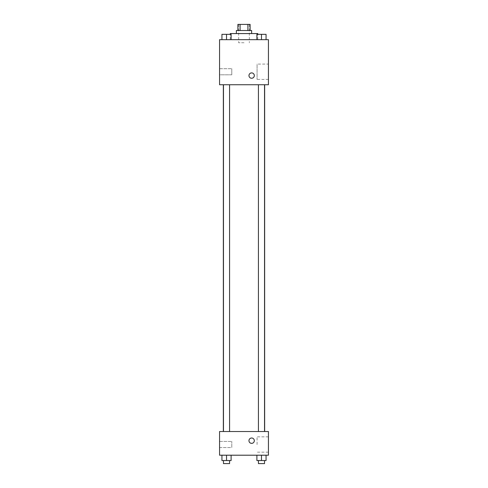 <?xml version="1.0" encoding="UTF-8"?>
<svg xmlns="http://www.w3.org/2000/svg" width="488" height="488" viewBox="0 0 488 488"><rect width="100%" height="100%" fill="white"/><g stroke="black" fill="none" stroke-linecap="round" stroke-linejoin="round"><path stroke-width="0.37" stroke-dasharray="2.44 1.83" d="M244 42.73L238.65 42.73L244 42.73M244 24.4L238.65 24.4L244 24.4M247.916 30.512L247.916 24.4L250.112 24.4L250.112 30.512L240.084 30.512L250.112 30.512M247.916 24.4L237.888 24.4L237.888 30.512L240.084 30.512L237.888 30.512M251.637 30.512L236.363 30.512M236.363 33.568L251.637 33.568L236.363 33.568M240.084 30.512L240.084 24.4M230.251 33.568L257.749 33.568M244 39.674L230.251 39.674L244 39.674M268.443 39.674L219.557 39.674L219.557 84.741L268.443 84.741L268.443 39.674M221.942 39.674L231.105 39.674L221.942 39.674L231.105 39.674L221.942 39.674L226.524 39.674L226.524 34.331L221.942 34.331L229.58 34.331L221.942 34.331L221.942 39.674L226.524 39.674L221.942 39.674L221.942 34.331L221.942 39.674L231.105 39.674L226.524 39.674L226.524 34.331L231.105 34.331L223.467 34.331L231.105 34.331L231.105 39.674L231.105 34.331M256.895 39.674L266.058 39.674L256.895 39.674L266.058 39.674L256.895 39.674L261.476 39.674L261.476 34.331L256.895 34.331L264.533 34.331L256.895 34.331L256.895 39.674L261.476 39.674L256.895 39.674L256.895 34.331L256.895 39.674L266.058 39.674L261.476 39.674L261.476 34.331L266.058 34.331L258.42 34.331L266.058 34.331L266.058 39.674L266.058 34.331M254.309 75.579A2.672 2.672 0 0 0 250.301 73.261A2.672 2.672 0 0 0 250.301 77.891A2.672 2.672 0 0 0 254.309 75.579A2.672 2.672 0 0 1 250.301 77.891A2.672 2.672 0 0 1 250.301 73.261A2.672 2.672 0 0 1 254.309 75.579M268.443 64.093L268.443 79.422L268.443 64.093L257.078 64.093L257.078 79.422L257.078 64.093M248.965 75.579A2.672 2.672 0 0 0 252.973 77.891A2.672 2.672 0 0 0 252.973 73.261A2.672 2.672 0 0 0 248.965 75.579M219.557 74.81L219.557 68.704L219.557 74.81L219.557 68.704L219.557 74.81L231.782 74.81L231.782 68.704L231.782 74.81L231.782 68.704L231.782 74.81L219.557 74.81M261.476 84.741L264.533 84.741L261.476 84.741M226.524 84.741L223.467 84.741L226.524 84.741M244 84.741L223.345 84.741L244 84.741M244 431.52L223.345 431.52L244 431.52M261.476 431.52L264.533 431.52L261.476 431.52M226.524 431.52L223.467 431.52L226.524 431.52M268.443 431.52L219.557 431.52L219.557 455.2L268.443 455.2L268.443 431.52M219.557 444.507L219.557 441.451L219.557 444.507M266.058 460.544L266.058 455.2L266.058 460.544L261.476 460.544L266.058 460.544L261.476 460.544L261.476 455.2L266.058 455.2L256.895 455.2L266.058 455.2L256.895 455.2L266.058 455.2L256.895 455.2L266.058 455.2L261.476 455.2L261.476 460.544L256.895 460.544L256.895 455.2L256.895 460.544L264.533 460.544L256.895 460.544L256.895 455.2M231.105 460.544L231.105 455.2L231.105 460.544L226.524 460.544L231.105 460.544L226.524 460.544L226.524 455.2L231.105 455.2L221.942 455.2L231.105 455.2L221.942 455.2L231.105 455.2L221.942 455.2L231.105 455.2L226.524 455.2L226.524 460.544L221.942 460.544L221.942 455.2L221.942 460.544L229.58 460.544L221.942 460.544L221.942 455.2M219.557 447.557L231.782 447.557L231.782 441.451L231.782 447.557L231.782 441.451L231.782 447.557L219.557 447.557M268.443 444.507L268.443 436.839L268.443 444.507M251.637 438.01A2.672 2.672 0 0 0 249.325 442.024A2.672 2.672 0 0 0 253.955 442.024A2.672 2.672 0 0 0 251.637 438.01A2.672 2.672 0 0 1 253.955 442.024A2.672 2.672 0 0 1 249.325 442.024A2.672 2.672 0 0 1 251.637 438.01M257.078 444.507L257.078 436.839L257.078 444.507M251.637 443.36A2.672 2.672 0 0 0 253.955 439.346A2.672 2.672 0 0 0 249.325 439.346A2.672 2.672 0 0 0 251.637 443.36M258.42 460.544L258.42 463.6L264.533 463.6L258.42 463.6L264.533 463.6L264.533 460.544L258.42 460.544L264.533 460.544M261.476 460.544L261.476 455.2M223.467 460.544L223.467 463.6L229.58 463.6L223.467 463.6L229.58 463.6L229.58 460.544L223.467 460.544L229.58 460.544M226.524 460.544L226.524 455.2M258.42 34.331L264.533 34.331M261.476 39.674L261.476 34.331M223.467 34.331L229.58 34.331M226.524 39.674L226.524 34.331M238.65 24.4L238.65 42.73M249.35 24.4L249.35 42.73M257.749 39.674L257.749 34.331M230.251 39.674L230.251 34.331M268.443 79.422L257.078 79.422M219.557 68.704L231.782 68.704L219.557 68.704M229.58 431.52L229.58 84.741M223.467 431.52L223.467 84.741M264.533 431.52L264.533 84.741M258.42 431.52L258.42 84.741M219.557 441.451L231.782 441.451L219.557 441.451M268.443 436.839L257.078 436.839M268.443 452.169L257.078 452.169"/><path stroke-width="0.73" d="M240.084 30.512L240.084 24.4L237.888 24.4L237.888 30.512M240.084 24.4L250.112 24.4L250.112 30.512M247.916 30.512L247.916 24.4M236.363 33.568L236.363 30.512L251.637 30.512L251.637 33.568M257.749 34.331L257.749 33.568L230.251 33.568L230.251 34.331M219.557 39.674L268.443 39.674L268.443 84.741L219.557 84.741L219.557 39.674M248.965 75.579A2.672 2.672 0 0 1 252.973 73.261A2.672 2.672 0 0 1 252.973 77.891A2.672 2.672 0 0 1 248.965 75.579M219.557 431.52L268.443 431.52L268.443 455.2L219.557 455.2L219.557 431.52M251.637 443.36A2.672 2.672 0 0 1 249.325 439.346A2.672 2.672 0 0 1 253.955 439.346A2.672 2.672 0 0 1 251.637 443.36M256.895 455.2L256.895 460.544L266.058 460.544L266.058 455.2L266.058 460.544M261.476 460.544L261.476 455.2M264.533 460.544L264.533 463.6L258.42 463.6L258.42 460.544M221.942 455.2L221.942 460.544L231.105 460.544L231.105 455.2L231.105 460.544M226.524 460.544L226.524 455.2M229.58 460.544L229.58 463.6L223.467 463.6L223.467 460.544M256.895 39.674L256.895 34.331L266.058 34.331L266.058 39.674L266.058 34.331M261.476 39.674L261.476 34.331M264.533 34.331L258.42 34.331M221.942 39.674L221.942 34.331L231.105 34.331L231.105 39.674L231.105 34.331M226.524 39.674L226.524 34.331M229.58 34.331L223.467 34.331M264.655 431.52L264.655 84.741M223.345 431.52L223.345 84.741M258.42 84.741L258.42 431.52M264.533 84.741L264.533 431.52M229.58 431.52L229.58 84.741M223.467 431.52L223.467 84.741"/></g></svg>
